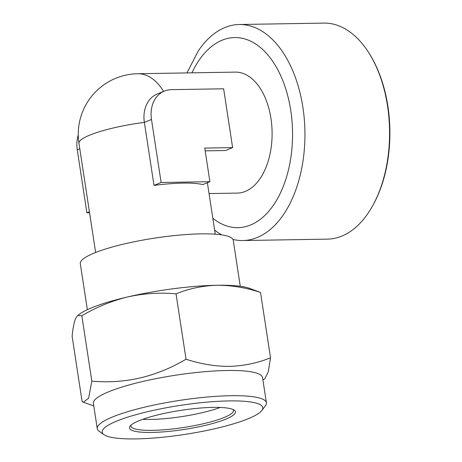 <?xml version="1.0" encoding="UTF-8"?>
<svg xmlns="http://www.w3.org/2000/svg" width="462" height="462" viewBox="0 0 462 462"><rect width="100%" height="100%" fill="white"/><g stroke="black" fill="none" stroke-linecap="round" stroke-linejoin="round"><path stroke-width="0.69" d="M135.961 438.9A81.243 14.692 171.3 0 0 261.821 410.499A81.243 14.692 171.3 0 0 228.985 400.918A81.243 14.692 171.3 0 0 138.248 414.05A81.243 14.692 171.3 0 0 103.944 434.655A81.243 14.692 171.3 0 0 135.961 438.9M103.944 434.655L99.122 431.242A85.562 15.471 -8.7 0 1 97.251 428.649A85.562 15.471 -8.7 0 1 141.973 407.802A85.562 15.471 -8.7 0 1 230.815 395.709A85.562 15.471 -8.7 0 1 266.407 402.766A85.562 15.471 -8.7 0 1 265.396 405.798L261.821 410.499M220.207 407.449A51.854 9.379 -8.7 0 1 150.855 419.427A51.854 9.379 -8.7 0 1 142.741 419.305M233.102 409.528A51.854 9.379 -8.7 0 1 233.472 410.383A51.854 9.379 -8.7 0 1 206.37 423.019A51.854 9.379 -8.7 0 1 152.524 430.353A51.854 9.379 -8.7 0 1 130.954 426.074A51.854 9.379 -8.7 0 1 131.058 425.144M151.796 432.438A53.586 9.69 -8.7 0 1 130.14 426.114A53.586 9.69 -8.7 0 1 213.149 407.386A53.586 9.69 -8.7 0 1 234.269 410.181A53.586 9.69 -8.7 0 1 211.642 423.775A53.586 9.69 -8.7 0 1 151.796 432.438M97.251 428.649L93.393 403.442A85.562 15.471 -8.7 0 1 138.115 382.594A85.562 15.471 -8.7 0 1 226.958 370.501A85.562 15.471 -8.7 0 1 262.549 377.558L266.407 402.766M262.936 380.059L264.98 378.517L268.33 371.644L270.518 357.796C257.623 363.045 243.942 365.904 229.481 366.378C215.142 366.418 200.658 364.027 186.03 359.199C156.295 376.836 124.896 384.141 91.834 381.115L88.617 398.244L83.322 402.223L82.12 401.622L72.118 336.272C72.932 327.876 74.151 321.829 75.768 318.133L77.662 315.552L81.832 315.76L91.834 381.115M242.827 240.546L327.466 239.137A108.033 63.889 -91 0 0 341.741 236.151A108.033 63.889 -91 0 0 368.353 212.815A108.033 63.889 -91 0 0 365.615 48.048A108.033 63.889 -91 0 0 323.874 23.1L239.241 24.503A108.033 63.889 89 0 1 304.302 119.283A108.033 63.889 89 0 1 257.103 237.555A108.033 63.889 89 0 1 242.827 240.546A108.033 63.889 89 0 1 232.958 239.42M221.673 234.858A108.033 63.889 89 0 1 214.628 230.064M186.966 72.915L198.348 50.826A108.033 63.889 89 0 1 224.959 27.495A108.033 63.889 89 0 1 239.241 24.503M87.353 309.696L80.307 263.646A77.35 13.987 -8.7 0 1 120.738 244.796A77.35 13.987 -8.7 0 1 201.057 233.864A77.35 13.987 -8.7 0 1 233.235 240.246L240.28 286.296M209.898 181.687L202.783 184.592A60.499 10.938 171.3 0 0 183.039 183.102A60.499 10.938 171.3 0 0 154.008 185.401L144.363 122.384A30.249 23.77 -112.2 0 1 157.317 93.971L164.432 91.066A30.249 23.77 -112.2 0 1 171.367 89.663L223.631 88.796L232.629 147.615L204.758 148.077L209.898 181.687L161.123 182.496L151.478 119.479A30.249 23.77 -112.2 0 1 164.432 91.066M209.038 193.566L237.318 193.093A60.499 35.776 -91 0 0 245.316 191.424A60.499 35.776 -91 0 0 271.748 125.19A60.499 35.776 -91 0 0 235.308 72.112L137.751 73.735A60.499 60.499 0 0 0 78.956 143.376A60.499 10.938 -8.7 0 1 89.975 135.037A60.499 10.938 -8.7 0 1 144.363 122.384L151.478 119.479M365.615 48.048C370.553 54.903 374.774 62.584 378.291 71.084A106.503 62.982 89 0 1 380.255 189.374C377.027 197.984 373.059 205.804 368.353 212.815M232.629 147.615L225.514 150.52L205.18 150.855M161.123 182.496L154.008 185.401M89.42 211.769L86.896 212.803L77.258 149.78A30.249 23.77 -112.2 0 1 78.263 135.054M89.57 212.757L86.896 212.803M81.832 315.76C96.437 307.132 111.735 300.854 127.726 296.922C143.821 293.399 159.921 292.371 176.034 293.844L186.03 359.199M176.034 293.844C189.108 288.559 202.789 285.695 217.071 285.262C231.601 285.25 246.084 287.647 260.522 292.44L270.518 357.796M260.522 292.44L249.359 288.3A90.748 16.407 -8.7 0 0 217.071 285.262A90.748 16.407 -8.7 0 0 127.726 296.922A90.748 16.407 -8.7 0 0 79.291 314.322L77.662 315.552M212.815 218.226A95.068 56.225 -91 0 0 250.456 225.029A95.068 56.225 -91 0 0 290.742 110.378A95.068 56.225 -91 0 0 222.17 40.177A95.068 56.225 -91 0 0 191.944 72.834M163.577 91.418A60.499 35.776 -91 0 0 137.751 73.735M79.776 148.752L77.258 149.78M95.646 252.483L78.956 143.376M215.257 234.176L207.38 182.715M93.774 405.942L83.322 402.223"/></g></svg>
